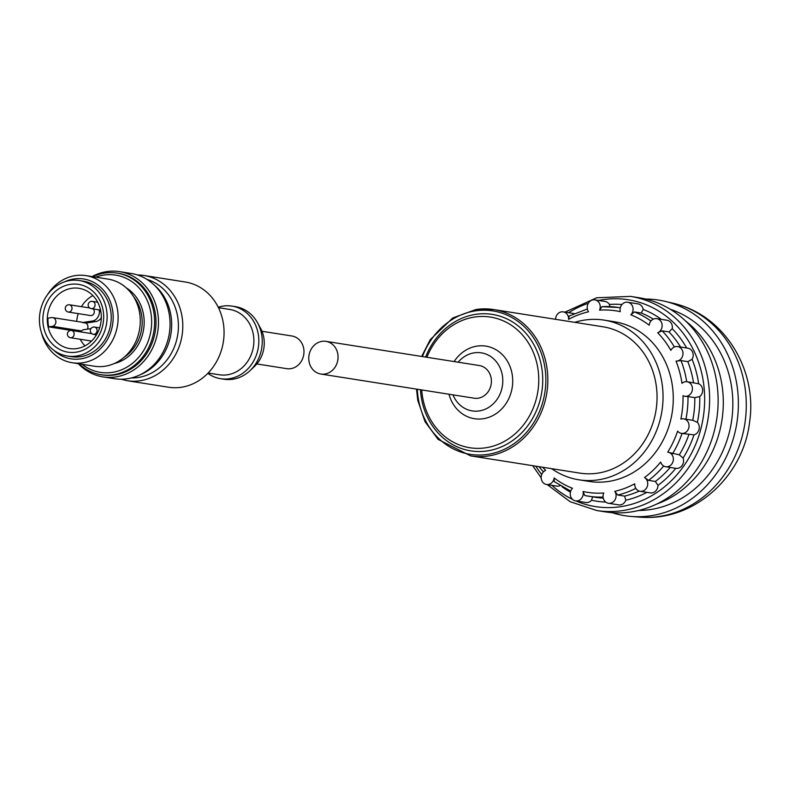 <?xml version="1.0" encoding="UTF-8"?>
<svg xmlns="http://www.w3.org/2000/svg" width="789" height="789" viewBox="0 0 789 789"><rect width="100%" height="100%" fill="white"/><g stroke="black" fill="none" stroke-linecap="round" stroke-linejoin="round"><path stroke-width="1.18" d="M551.679 468.676A80.833 71.375 -81 0 0 578.85 479.801A80.833 71.375 -81 0 0 661.932 411.069A80.833 71.375 -81 0 0 604.019 320.107A80.833 71.375 -81 0 0 584.728 320.048A80.833 71.375 -81 0 0 574.747 322.336M308.824 359.873A16.53 14.597 99 0 1 325.985 341.371A16.53 14.597 99 0 1 337.83 359.981A16.53 14.597 99 0 1 320.837 374.035A16.53 14.597 99 0 1 308.824 359.873M325.985 341.371L479.337 365.544A16.53 14.597 99 0 1 491.182 384.154A16.53 14.597 99 0 1 474.189 398.208L320.837 374.035M421.651 356.45L430.252 339.645L452.738 317.977L475.974 309.505L493.746 309.574L602.974 326.784A74.077 65.398 99 0 1 657 400.181A74.077 65.398 99 0 1 597.579 473.183A74.077 65.398 99 0 1 579.895 473.124L470.678 455.904A74.077 65.398 -81 0 0 546.816 392.922A74.077 65.398 -81 0 0 493.746 309.574A74.077 65.398 -81 0 0 476.063 309.505M452.994 394.875A29.39 25.958 -81 0 0 484.752 409.412A29.39 25.958 -81 0 0 502.268 374.874A29.39 25.958 -81 0 0 474.317 352.821A29.39 25.958 -81 0 0 458.143 362.2M448.98 394.234A36.738 32.438 -81 0 0 487.424 417.795A36.738 32.438 -81 0 0 512.308 375.219A36.738 32.438 -81 0 0 477.118 346.095A36.738 32.438 -81 0 0 454.129 361.569M421.74 389.944A66.138 58.396 -81 0 0 484.969 447.896A66.138 58.396 -81 0 0 538.542 374.114A66.138 58.396 -81 0 0 474.682 317.03A66.138 58.396 -81 0 0 426.888 357.279M420.458 389.746A69.077 60.99 -81 0 0 486.093 451.081A69.077 60.99 -81 0 0 542.516 374.203A69.077 60.99 -81 0 0 475.797 314.338A69.077 60.99 -81 0 0 425.616 357.082M656.754 504.033A102.876 90.834 -81 0 0 721.886 420.527A102.876 90.834 -81 0 0 685.611 321.024M638.646 510.483A102.876 90.834 -81 0 0 731.433 422.026A102.876 90.834 -81 0 0 670.364 309.318M611.958 512.643A109.129 96.347 -81 0 0 630.993 516.43A109.129 96.347 -81 0 0 736.877 422.884A109.129 96.347 -81 0 0 664.91 301.309A109.129 96.347 -81 0 0 645.639 299.051M630.993 516.43L639.524 517.13A108.487 95.785 -81 0 0 645.737 517.406A108.487 95.785 -81 0 0 744.786 424.137A108.487 95.785 -81 0 0 679.24 304.909A108.487 95.785 -81 0 0 673.234 303.262L664.91 301.309M542.743 467.266A91.859 81.099 -81 0 0 545.623 470.372A7.348 6.49 -81 0 0 541.185 478.045A7.348 6.49 -81 0 0 546.54 484.495A7.348 6.49 -81 0 0 554.134 477.937A91.859 81.099 -81 0 0 572.469 488.283A7.348 6.49 -81 0 0 570.457 495.847A7.348 6.49 -81 0 0 575.595 500.887L585.813 502.504A7.348 6.49 -81 0 0 591.543 500.246L592.381 497.504M575.595 500.887A7.348 6.49 -81 0 0 583.032 491.488A91.859 81.099 -81 0 0 603.763 492.987A7.348 6.49 -81 0 0 608.447 503.274A7.348 6.49 -81 0 0 615.144 499.585A7.348 6.49 -81 0 0 614.769 491.35A91.859 81.099 -81 0 0 634.741 483.775A7.348 6.49 -81 0 0 640.086 491.271A7.348 6.49 -81 0 0 647.345 486.28A7.348 6.49 -81 0 0 644.505 477.542A91.859 81.099 -81 0 0 660.669 462.048A7.348 6.49 -81 0 0 665.709 466.723A7.348 6.49 -81 0 0 673.264 460.48A7.348 6.49 -81 0 0 667.997 452.205A7.348 6.49 -81 0 0 667.721 452.176A91.859 81.099 -81 0 0 677.623 431.119A7.348 6.49 -81 0 0 681.4 433.368A7.348 6.49 -81 0 0 688.955 427.115A7.348 6.49 -81 0 0 683.688 418.851A7.348 6.49 -81 0 0 680.877 419.097A91.859 81.099 -81 0 0 683.008 395.683A7.348 6.49 -81 0 0 684.773 396.265A7.348 6.49 -81 0 0 692.328 390.022A7.348 6.49 -81 0 0 687.071 381.748A7.348 6.49 -81 0 0 681.972 383.355A91.859 81.099 -81 0 0 676.015 361.145A7.348 6.49 -81 0 0 682.939 354.448A7.348 6.49 -81 0 0 677.613 346.568A7.348 6.49 -81 0 0 670.847 350.385A91.859 81.099 -81 0 0 657.691 332.761A7.348 6.49 -81 0 0 662.129 325.098A7.348 6.49 -81 0 0 656.773 318.648A7.348 6.49 -81 0 0 649.179 325.206A91.859 81.099 -81 0 0 630.845 314.85L634.425 311.931L641.24 313.006L643.193 309.446A7.348 6.49 -81 0 0 637.946 303.864L627.719 302.246A7.348 6.49 -81 0 0 620.282 311.655A91.859 81.099 -81 0 0 599.551 310.146A7.348 6.49 -81 0 0 594.867 299.869A7.348 6.49 -81 0 0 588.17 303.548A7.348 6.49 -81 0 0 588.545 311.783A91.859 81.099 -81 0 0 568.583 319.358A7.348 6.49 -81 0 0 563.228 311.862A7.348 6.49 -81 0 0 555.574 319.318M683.688 418.851L685.927 419.225A95.528 84.344 -81 0 0 687.988 396.571L684.773 396.265M687.988 396.571L694.803 397.646L699.735 396.571A7.348 6.49 -81 0 0 702.624 389.658A7.348 6.49 -81 0 0 698.659 383.76L687.071 381.748M657.691 332.761L662.188 330.847L669.003 331.922L672.238 328.707A7.348 6.49 -81 0 0 667.001 320.255L656.773 318.648M601.928 306.704L618.241 307.473A95.528 84.344 -81 0 0 601.928 306.704L599.551 310.146M609.897 306.625L609.384 304.465A7.348 6.49 -81 0 0 605.094 301.477L594.867 299.869M681.4 433.368L694.004 434.857A7.348 6.49 -81 0 0 698.985 429.611A7.348 6.49 -81 0 0 697.387 422.362L692.742 420.3A95.528 84.344 -81 0 0 694.803 397.646M685.927 419.225L692.742 420.3M667.721 452.176L679.329 454.829A95.528 84.344 -81 0 0 688.876 434.542M640.086 491.271L650.314 492.888A7.348 6.49 -81 0 0 657.967 485.373A99.207 87.589 -81 0 0 675.769 468.311A7.348 6.49 -81 0 0 675.926 468.341A7.348 6.49 -81 0 0 682.14 465.461A7.348 6.49 -81 0 0 683.096 458.044L679.329 454.829M583.032 491.488L584.738 495.512A95.528 84.344 -81 0 0 588.486 496.202A95.528 84.344 -81 0 0 603.112 497.05M603.279 498.096A95.528 84.344 -81 0 1 595.3 497.277L584.738 495.512M608.447 503.274L618.665 504.881A7.348 6.49 -81 0 0 625.815 500.196L624.563 496.113A95.528 84.344 -81 0 0 639.238 491.074M554.134 477.937L554.233 481.596L570.713 491.113M614.769 491.35L617.748 495.038L624.563 496.113M657.967 485.373L655.383 481.448A95.528 84.344 -81 0 0 670.206 467.433M644.505 477.542L648.568 480.373L655.383 481.448M686.716 381.708A95.528 84.344 -81 0 0 680.996 360.573L687.811 361.648L692.091 359.301A7.348 6.49 -81 0 0 687.84 348.176L677.613 346.568M680.996 360.573L676.015 361.145M568.583 319.358L569.234 316.024L587.371 308.972M546.54 484.495L556.758 486.103A7.348 6.49 -81 0 0 560.131 485.629M630.845 314.85A7.348 6.49 -81 0 0 632.857 307.286A7.348 6.49 -81 0 0 627.719 302.246M574.126 313.618A7.348 6.49 -81 0 0 573.455 313.47L563.228 311.862M630.46 296.378A108.389 95.706 -81 0 1 708.118 418.357A108.389 95.706 -81 0 1 596.711 510.513L605.222 511.864A108.389 95.706 -81 0 0 716.639 419.699A108.389 95.706 -81 0 0 638.982 297.729L630.46 296.378L596.662 297.788L564.983 312.138M578.85 479.801L589.067 481.418A80.833 71.375 -81 0 0 672.159 412.686A80.833 71.375 -81 0 0 614.246 321.725L604.019 320.107M90.962 328.618L83.072 329.792A4.409 3.896 99 0 1 80.991 330.838L77.352 331.38L48.731 326.863A30.495 26.925 99 0 1 48.001 318.145L51.63 317.602A4.409 3.896 99 0 1 52.685 317.612A4.409 3.896 99 0 1 55.901 321.981A4.409 3.896 99 0 1 52.36 326.321L48.731 326.863M80.212 339.27A30.495 26.925 -81 0 0 84.985 345.878M71.769 288.281A30.495 26.925 -81 0 0 47.301 318.342A30.495 26.925 -81 0 0 69.55 348.551A30.495 26.925 -81 0 0 100.893 322.622A30.495 26.925 -81 0 0 79.048 288.31A30.495 26.925 -81 0 0 71.769 288.281M92.915 295.599A30.495 26.925 -81 0 0 81.415 306.674M78.259 313.618A30.495 26.925 -81 0 0 76.701 321.399M70.428 284.346A34.312 30.298 -81 0 0 48.484 339.142A34.312 30.298 -81 0 0 100.913 331.321A34.312 30.298 -81 0 0 70.428 284.346M70.103 280.489A38.207 33.74 -81 0 0 39.45 318.154A38.207 33.74 -81 0 0 67.321 356.017A38.207 33.74 -81 0 0 106.604 323.52A38.207 33.74 -81 0 0 79.225 280.519A38.207 33.74 -81 0 0 70.103 280.489M67.321 356.017L71.414 356.658A38.207 33.74 -81 0 0 110.697 324.171A38.207 33.74 -81 0 0 83.318 281.17L79.225 280.519M53.8 350.267A40.417 35.683 -81 0 0 111.446 329.812A40.417 35.683 -81 0 0 74.008 278.961A40.417 35.683 -81 0 0 64.59 281.841M41.432 332.583A44.095 38.927 -81 0 0 72.203 362.733A44.095 38.927 -81 0 0 117.522 325.246A44.095 38.927 -81 0 0 85.932 275.627A44.095 38.927 -81 0 0 75.409 275.598A44.095 38.927 -81 0 0 47.379 294.859M72.203 362.733L94.355 366.224A44.095 38.927 -81 0 0 139.673 328.737A44.095 38.927 -81 0 0 108.083 279.119L85.932 275.627M82.056 364.291A49.234 43.474 -81 0 0 150.048 335.118A49.234 43.474 -81 0 0 103.951 275.075A49.234 43.474 -81 0 0 95.794 277.186M79.087 363.818A51.443 45.417 -81 0 0 101.051 374.726A51.443 45.417 -81 0 0 153.924 330.986A51.443 45.417 -81 0 0 117.068 273.102A51.443 45.417 -81 0 0 104.789 273.053A51.443 45.417 -81 0 0 92.816 276.712M101.051 374.726L102.412 374.933A51.443 45.417 -81 0 0 155.285 331.202A51.443 45.417 -81 0 0 118.429 273.31L117.068 273.102M78.328 363.699A53.277 47.044 -81 0 0 102.974 376.886A53.277 47.044 -81 0 0 157.741 331.587A53.277 47.044 -81 0 0 119.573 271.633A53.277 47.044 -81 0 0 106.85 271.594A53.277 47.044 -81 0 0 92.057 276.594M102.974 376.886L114.563 378.71A53.277 47.044 -81 0 0 169.329 333.412A53.277 47.044 -81 0 0 131.152 273.458L119.573 271.633M139.998 374.814A51.443 45.417 -81 0 0 170.957 333.668A51.443 45.417 -81 0 0 154.161 284.997M95.193 334.605A3.679 3.245 99 0 1 96.011 335.581M93.043 308.923A3.679 3.245 99 0 1 90.498 315.551L68.347 312.049A3.679 3.245 99 0 0 69.491 304.791A3.679 3.679 0 0 0 65.931 306.29A3.679 3.679 0 0 0 68.347 312.049M52.685 317.612L81.306 322.119A4.409 3.896 99 0 1 82.47 322.523L92.283 321.064A8.817 7.782 99 0 0 99.325 311.182L99.217 309.89M101.317 317.711A8.817 7.782 99 0 1 95.686 321.596L85.873 323.066L82.47 322.523M85.873 323.066A4.409 3.896 99 0 1 87.372 329.151M256.839 363.946L286.752 368.66A16.53 14.597 -81 0 0 303.755 354.606A16.53 14.597 -81 0 0 291.91 335.996L261.987 331.281M127.295 380.722L168.58 387.231A53.277 47.044 -81 0 0 223.336 341.923A53.277 47.044 -81 0 0 185.168 281.979L143.894 275.469A53.277 47.044 -81 0 0 137.444 274.957L143.894 275.469A53.277 47.044 -81 0 1 182.062 335.424A53.277 47.044 -81 0 1 127.295 380.722L120.973 379.223M207.823 373.345A36.738 32.438 -81 0 0 220.565 378.69A36.738 32.438 -81 0 0 258.328 347.446A36.738 32.438 -81 0 0 232.005 306.102A36.738 32.438 -81 0 0 223.238 306.063A36.738 32.438 -81 0 0 218.247 307.256M220.565 378.69L223.968 379.223A36.738 32.438 -81 0 0 250.034 370.643A36.738 32.438 -81 0 0 257.569 322.819A36.738 32.438 -81 0 0 235.418 306.635L232.005 306.102M250.034 370.643L254.482 366.441A29.39 25.958 -81 0 0 260.518 328.185L257.569 322.819M417.302 389.243A72.608 64.106 -81 0 0 485.817 454.642A72.608 64.106 -81 0 0 545.653 374.065A72.608 64.106 -81 0 0 475.501 310.856A72.608 64.106 -81 0 0 422.45 356.579M591.543 500.246A99.207 87.589 -81 0 0 605.715 502.07M625.815 500.196A99.207 87.589 -81 0 0 646.901 492.346M562.074 486.793A99.207 87.589 -81 0 0 570.417 492.149M617.748 495.038A95.528 84.344 -81 0 0 635.835 488.352M648.568 480.373A95.528 84.344 -81 0 0 663.687 466.003M683.096 458.044A99.207 87.589 -81 0 0 694.004 434.857M672.514 453.754A95.528 84.344 -81 0 0 682.061 433.467M697.387 422.362A99.207 87.589 -81 0 0 699.735 396.571M698.659 383.76A99.207 87.589 -81 0 0 692.091 359.301M693.531 382.764A95.528 84.344 -81 0 0 687.811 361.648M686.657 347.988A99.207 87.589 -81 0 0 672.238 328.707M680.582 347.032A95.528 84.344 -81 0 0 669.003 331.922M674.378 346.982A95.528 84.344 -81 0 0 662.188 330.847M661.429 319.377A99.207 87.589 -81 0 0 643.193 309.446M653.341 319.151A95.528 84.344 -81 0 0 641.24 313.006M650.935 321.044A95.528 84.344 -81 0 0 634.425 311.931M621.969 304.534A99.207 87.589 -81 0 0 609.384 304.465M620.302 307.828A95.528 84.344 -81 0 0 618.241 307.473L620.312 307.799M535.79 466.171A104.72 92.461 -81 0 0 541.737 474.505M551.836 485.324A104.72 92.461 -81 0 0 572.498 499.368M575.94 500.946A104.72 92.461 -81 0 0 703.906 412.46A104.72 92.461 -81 0 0 598.644 300.461M588.338 303.252A104.72 92.461 -81 0 0 568.642 312.72M124.238 357.18A39.312 34.716 -81 0 0 133.736 296.92M114.326 363.502A40.781 36.008 -81 0 0 143.608 329.358A40.781 36.008 -81 0 0 126.25 287.857M89.759 307.917A3.679 3.245 -81 0 0 95.035 305.511A3.679 3.245 -81 0 0 91.534 301.378M95.686 321.596L92.283 321.064M100.805 311.418L99.325 311.182M80.991 330.838L52.36 326.321M91.83 333.658L71.651 330.483A3.679 3.245 99 0 1 70.507 337.741A3.679 3.245 99 0 1 68.998 337.021M99.641 327.869L94.562 327.06A3.679 3.679 0 0 0 91.001 328.559A3.679 3.679 0 0 0 93.418 334.319A3.679 3.245 -81 0 0 94.562 327.06A3.679 3.245 -81 0 0 93.684 327.06M131.438 377.931A50.24 44.362 -81 0 0 177.732 334.733A50.24 44.362 -81 0 0 146.971 279.395M208.158 373.01L219.431 374.785A33.069 29.193 -81 0 0 253.427 346.667A33.069 29.193 -81 0 0 229.737 309.456L218.454 307.68M470.678 455.904L438.102 439.384L425.084 421.77L417.756 400.279L416.503 389.115M645.737 517.406C697.259 518.787 743.593 474.505 749.55 422.381C757.381 372.25 727.004 319.012 679.24 304.909M675.926 468.341L665.709 466.723M543.424 471.871L538.936 466.664M596.711 510.513L570.112 501.696L547.211 484.594M541.175 477.828L532.713 465.688M89.67 307.976L69.491 304.791M97.688 302.217L92.412 301.378A3.679 3.679 0 0 0 89.394 307.759A3.679 3.679 0 0 0 91.258 308.637L100.548 310.107M91.563 341.065L70.507 337.741A3.679 3.679 0 0 1 67.755 332.544A3.679 3.679 0 0 1 71.651 330.483M93.418 334.319L96.495 334.812"/></g></svg>
